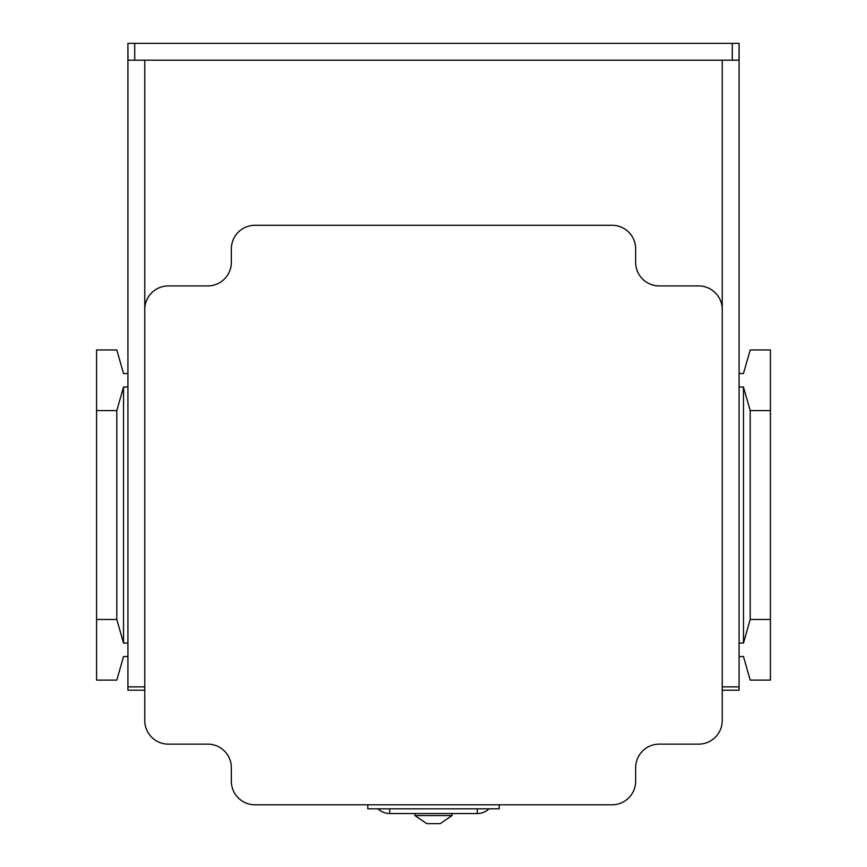 <?xml version="1.0" encoding="UTF-8"?>
<svg xmlns="http://www.w3.org/2000/svg" width="867" height="867" viewBox="0 0 867 867"><rect width="100%" height="100%" fill="white"/><g stroke="black" fill="none" stroke-linecap="round" stroke-linejoin="round"><path stroke-width="1.3" d="M488.988 808.824A16.841 16.841 0 0 1 477.294 813.539L389.706 813.539A16.841 16.841 0 0 1 378.012 808.824A16.841 16.841 0 0 0 389.706 813.539L389.706 808.824M499.197 804.782L499.197 808.824L367.803 808.824L367.803 804.782M144.767 309.519L144.767 720.553A23.582 23.582 0 0 0 168.35 744.135L207.766 744.135A23.582 23.582 0 0 1 231.348 767.718L231.348 781.2A23.582 23.582 0 0 0 254.931 804.782L612.069 804.782A23.582 23.582 0 0 0 635.652 781.2L635.652 767.718A23.582 23.582 0 0 1 659.234 744.135L698.65 744.135A23.582 23.582 0 0 0 722.233 720.553L722.233 309.519A23.582 23.582 0 0 0 698.65 285.926L659.234 285.926A23.582 23.582 0 0 1 635.652 262.343L635.652 248.872A23.582 23.582 0 0 0 612.069 225.29L254.931 225.29A23.582 23.582 0 0 0 231.348 248.872L231.348 262.343A23.582 23.582 0 0 1 207.766 285.926L168.35 285.926A23.582 23.582 0 0 0 144.767 309.519L144.767 60.191M127.915 373.525L123.537 373.525L116.796 349.943L96.584 349.943L96.584 680.118L116.796 680.118L123.537 656.536L127.915 656.536M722.233 686.859L739.085 686.859L739.085 43.35L739.02 60.191L127.98 60.191L127.915 43.35L127.915 686.859L144.767 686.859M722.233 60.191L722.233 309.519M739.02 43.35L127.98 43.35M127.915 686.859L127.915 690.23L144.767 690.23M127.915 643.065L123.537 643.065L116.796 619.482L96.584 619.482M116.796 619.482L116.796 410.59L96.584 410.59M116.796 410.59L123.537 387.007L127.915 387.007M123.537 643.065L123.537 387.007M739.085 686.859L739.085 690.23L722.233 690.23M770.416 410.59L770.416 619.482L750.204 619.482L750.204 410.59L770.416 410.59L770.416 349.943L750.204 349.943L743.463 373.525L739.085 373.525M739.085 656.536L743.463 656.536L750.204 680.118L770.416 680.118L770.416 619.482M750.204 619.482L743.463 643.065L739.085 643.065M739.085 387.007L743.463 387.007L750.204 410.59M743.463 643.065L743.463 387.007M452.032 815.565L414.968 815.565L426.759 823.65L440.241 823.65L452.032 815.565L452.032 813.539M414.968 815.565L414.968 813.539M732.279 60.191L732.279 43.35M134.721 60.191L134.721 43.35M477.294 813.539L477.294 808.824"/></g></svg>

